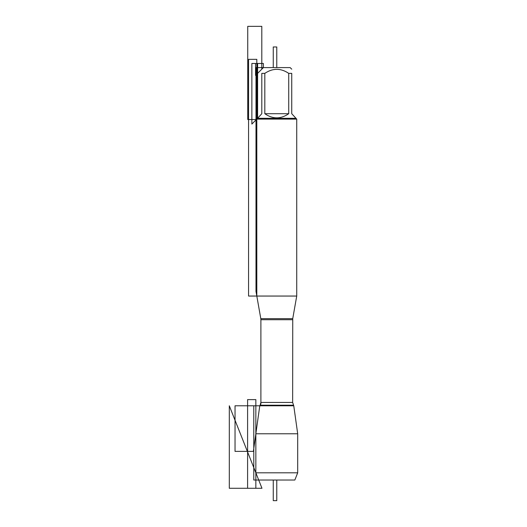 <?xml version="1.0" encoding="UTF-8"?>
<svg xmlns="http://www.w3.org/2000/svg" width="527" height="527" viewBox="0 0 527 527"><rect width="100%" height="100%" fill="white"/><g stroke="black" fill="none" stroke-linecap="round" stroke-linejoin="round"><path stroke-width="0.79" d="M297.696 472.811L294.837 480.031L258.704 480.031L255.845 472.811L297.696 472.811L297.696 433.774L293.763 405.79L259.778 405.79L253.375 451.382L235.035 451.382L235.035 405.79L259.778 405.79L255.845 433.774L297.696 433.774M295.93 118.311L257.611 118.311L251.866 124.062L251.866 63.471L257.611 63.471L257.611 118.311L261.8 113.707L261.8 73.365C261.8 67.99 261.8 67.99 261.8 73.365L264.817 73.365C272.795 67.99 280.759 67.99 288.724 73.365L291.741 73.365C291.741 67.99 291.741 67.99 291.741 73.365L291.741 113.707L296.727 119.115L256.814 119.115L256.814 296.055L296.727 296.055L296.727 119.115M271.82 480.031L253.783 480.031L253.783 405.79L259.778 405.79L260.891 403.939L260.891 319.178L255.99 291.378L255.99 67.594L263.388 67.594L255.549 75.427L255.549 63.471L263.388 63.471L263.388 67.594L290.153 67.594L291.741 69.182M264.817 73.365L264.817 113.707C272.788 119.227 280.753 119.227 288.724 113.707L288.724 73.365M293.763 405.79L292.65 402.45L292.742 318.644L260.799 318.644L256.814 296.055L256.814 59.347L248.566 59.347L248.566 296.055L256.814 296.055M257.611 118.311L256.814 119.115M288.724 113.707L264.817 113.707M255.845 472.811L255.845 433.774M255.99 119.51L247.743 119.51L247.743 26.35L261.8 26.35L261.8 69.182L263.388 67.594M276.774 67.594L276.774 46.969L273.263 46.969L273.263 67.594M273.263 480.031L273.263 500.65L276.774 500.65L276.774 480.031M261.972 488.279L229.304 405.79L229.304 488.279L261.972 488.279L229.304 405.79M255.845 399.604L255.845 488.279L247.598 488.279L247.598 399.604L255.845 399.604M292.65 319.718L260.891 319.718L260.891 402.45L292.65 402.45M293.414 405.217L260.127 405.217L259.778 405.79M292.742 318.644L296.727 296.055M260.891 402.45L260.127 405.217M260.799 318.644L260.891 319.718"/></g></svg>
